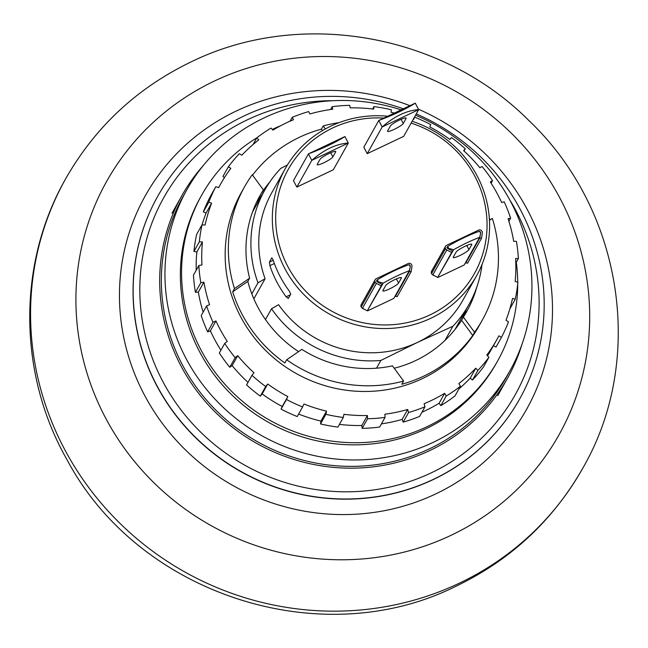 <?xml version="1.0" encoding="UTF-8"?>
<svg xmlns="http://www.w3.org/2000/svg" width="648" height="648" viewBox="0 0 648 648"><rect width="100%" height="100%" fill="white"/><g stroke="black" fill="none" stroke-linecap="round" stroke-linejoin="round"><path stroke-width="0.97" d="M521.996 344.25A186.665 179.431 -150.8 0 1 507.522 378.189A186.665 179.431 -150.8 0 1 429.794 450.554A186.665 179.431 -150.8 0 1 212.86 409.698A186.665 179.431 -150.8 0 1 181.78 195.793A186.665 179.431 -150.8 0 1 203.14 165.71M415.53 115.231A185.182 178.006 -150.8 0 1 510.017 370.688L506.428 377.104A185.182 178.006 -150.8 0 1 429.316 448.894A185.182 178.006 -150.8 0 1 214.107 408.37A185.182 178.006 -150.8 0 1 183.271 196.158L186.867 189.751A185.182 178.006 -150.8 0 1 263.971 117.952A185.182 178.006 -150.8 0 1 401.12 109.877M510.017 370.688A185.182 178.006 -150.8 0 1 432.913 442.487A185.182 178.006 -150.8 0 1 217.696 401.954A185.182 178.006 -150.8 0 1 186.867 189.751M201.633 195.21L200.435 197.348A169.622 163.053 29.2 0 0 199.228 351.046A169.622 163.053 29.2 0 0 347.15 444.722A169.622 163.053 29.2 0 0 496.441 363.091L497.64 360.952A169.622 163.053 -150.8 0 1 348.341 442.584A169.622 163.053 -150.8 0 1 200.426 348.908A169.622 163.053 -150.8 0 1 201.633 195.21A169.622 163.053 -150.8 0 1 256.819 137.83L258.755 139.871A158.517 152.377 29.2 0 0 241.826 155.237L239.339 153.698A161.482 155.22 29.2 0 0 228.339 166.803L230.826 168.342A158.517 152.377 29.2 0 0 220.49 184.267A158.517 152.377 29.2 0 0 218.684 187.612L215.8 186.697A161.482 155.22 29.2 0 0 208.737 202.265L211.613 203.172A158.517 152.377 29.2 0 0 205.084 225.034L201.99 224.84A161.482 155.22 29.2 0 0 199.341 241.801L202.435 241.996A158.517 152.377 29.2 0 0 201.965 264.959L198.855 265.518A161.482 155.22 29.2 0 0 200.807 282.722L203.918 282.164A158.517 152.377 29.2 0 0 209.539 304.657L206.607 305.953A161.482 155.22 29.2 0 0 213.022 322.226L215.946 320.93A158.517 152.377 29.2 0 0 227.278 341.439L224.718 343.399A161.482 155.22 29.2 0 0 229.748 350.649A161.482 155.22 29.2 0 0 235.167 357.631L237.719 355.671A158.517 152.377 29.2 0 0 253.984 372.778L251.959 375.305A161.482 155.22 -150.8 0 0 265.712 386.524L267.737 384.005A158.517 152.377 -150.8 0 0 287.834 396.552L286.465 399.484A161.482 155.22 -150.8 0 0 302.6 406.936L297.213 416.559A161.482 155.22 -150.8 0 1 281.078 409.107L282.253 406.507A158.517 152.377 -150.8 0 1 262.165 393.96L260.326 396.147A161.482 155.22 -150.8 0 1 246.572 384.92L251.959 375.305M516.302 262.278A169.622 163.053 -150.8 0 1 517.712 282.236M517.72 283.921A169.622 163.053 -150.8 0 1 497.64 360.952M251.805 293.852L257.993 282.795A117.037 112.501 -150.8 0 1 264.757 190.123A117.037 112.501 -150.8 0 1 280.827 168.35L287.404 165.005M482.039 264.425A117.037 112.501 -150.8 0 1 468.99 304.479A117.037 112.501 -150.8 0 1 452.92 326.252L444.99 340.411M288.344 298.453L286.132 296.784A109.625 105.381 -150.8 0 1 269.908 265.631L269.422 262.1L271.82 257.823L273.1 259.929A109.625 105.381 29.2 0 0 289.324 291.09L290.741 294.176L288.255 298.534M412.136 121.298A109.625 105.381 -150.8 0 1 477.39 176.369A109.625 105.381 -150.8 0 1 476.612 275.7A109.625 105.381 -150.8 0 1 430.969 318.2A109.625 105.381 -150.8 0 1 284.521 267.916A109.625 105.381 -150.8 0 1 285.306 168.585A109.625 105.381 -150.8 0 1 330.95 126.085A109.625 105.381 -150.8 0 1 387.739 116.227M257.993 282.795L265.089 278.745A109.625 105.381 -150.8 0 1 271.739 192.812L285.306 168.585M265.089 278.745L253.838 298.833M376.512 368.186L380.838 360.466L417.401 342.436A109.625 105.381 -150.8 0 1 278.6 304.706L271.512 308.756L265.461 319.553M411.116 123.12A106.661 102.53 -150.8 0 1 475.187 176.896A106.661 102.53 -150.8 0 1 430.013 314.896A106.661 102.53 -150.8 0 1 287.534 265.972A106.661 102.53 -150.8 0 1 383.859 118.066M272.29 129.43A169.622 163.053 -150.8 0 1 280.608 125.769M380.838 360.466A117.037 112.501 -150.8 0 1 271.512 308.756M476.612 275.7L463.045 299.935A109.625 105.381 -150.8 0 1 417.401 342.436L452.92 326.252M367.74 310.781L393.806 298.412L409.285 270.767A32.594 5.062 152.5 0 0 383.219 283.136L367.392 310.643M363.309 308.715L365.747 310.003M363.155 308.991L362.888 308.497M438.113 277.376L464.171 265.008L479.658 237.362A32.594 5.062 152.5 0 0 453.592 249.731L437.756 277.239M433.682 275.311L436.112 276.599M433.52 275.586L433.261 275.092M296.841 187.078L333.331 169.76L348.292 143.046L344.906 136.558L308.424 153.876L293.463 180.59L296.841 187.078L311.801 160.372L348.292 143.046C336.11 143.921 323.951 149.696 311.801 160.372L308.424 153.876C323.222 148.311 335.389 142.536 344.906 136.558M367.214 153.673L403.704 136.355L418.657 109.642L415.279 103.154L378.788 120.471L363.836 147.185L367.214 153.673L382.174 126.968L418.657 109.642C406.482 110.525 394.324 116.292 382.174 126.968L378.788 120.471C393.595 114.907 405.761 109.131 415.279 103.154M409.852 268.491L409.415 271.382L411.156 271.682L411.942 266.474A2.965 2.851 -150.8 0 0 411.642 264.724L411.61 264.668A2.519 2.422 29.2 0 0 408.248 263.517L376.188 278.737A2.519 2.422 -150.8 0 0 375.127 281.993L375.151 282.05A2.965 2.851 -150.8 0 0 376.431 283.33L381.251 285.881L382.053 284.367L377.225 281.815A1.183 1.142 -150.8 0 1 376.715 281.305L376.691 281.248A0.737 0.713 -150.8 0 1 376.998 280.292L377.322 279.806L378.367 281.815L383.219 283.136M382.928 290.49L385.722 285.509A8.886 1.377 -27.5 0 1 393.822 280.098A8.886 1.377 -27.5 0 1 401.42 277.692A8.886 1.377 -27.5 0 1 401.355 278.081L398.569 283.071A8.886 1.377 -27.5 0 1 390.461 288.473A8.886 1.377 -27.5 0 1 382.863 290.887A8.886 1.377 -27.5 0 1 382.928 290.49M480.217 235.086L479.787 237.978L481.529 238.286L482.315 233.069A2.965 2.851 -150.8 0 0 482.015 231.32L481.982 231.271A2.519 2.422 29.2 0 0 478.621 230.113L446.561 245.333A2.519 2.422 -150.8 0 0 445.492 248.589L445.524 248.646A2.965 2.851 -150.8 0 0 446.804 249.926L451.624 252.477L452.417 250.962L447.598 248.411A1.183 1.142 -150.8 0 1 447.088 247.901L447.055 247.844A0.737 0.713 -150.8 0 1 447.371 246.888L447.695 246.402L448.74 248.411L453.592 249.731M453.3 257.086L456.095 252.104A8.886 1.377 -27.5 0 1 464.195 246.702A8.886 1.377 -27.5 0 1 471.793 244.288A8.886 1.377 -27.5 0 1 471.728 244.677L468.933 249.666A8.886 1.377 -27.5 0 1 460.833 255.069A8.886 1.377 -27.5 0 1 453.236 257.483A8.886 1.377 -27.5 0 1 453.3 257.086M317.245 164.317A8.886 1.377 152.5 0 0 317.18 164.714A8.886 1.377 152.5 0 0 324.778 162.3A8.886 1.377 152.5 0 0 332.886 156.897L335.672 151.907A8.886 1.377 152.5 0 0 335.737 151.511A8.886 1.377 152.5 0 0 328.139 153.924A8.886 1.377 152.5 0 0 320.039 159.327L317.245 164.317M387.617 130.912A8.886 1.377 152.5 0 0 387.553 131.309A8.886 1.377 152.5 0 0 395.15 128.895A8.886 1.377 152.5 0 0 403.25 123.493L406.045 118.503A8.886 1.377 152.5 0 0 406.11 118.106A8.886 1.377 152.5 0 0 398.512 120.52A8.886 1.377 152.5 0 0 390.404 125.923L387.617 130.912M375.143 279.709L361.179 304.649A2.519 2.422 29.2 0 0 361.163 306.933L361.187 306.99A2.965 2.851 29.2 0 0 362.467 308.27L367.286 310.821L381.251 285.881M409.431 265.008A0.737 0.713 -150.8 0 1 410.046 265.413L409.844 265.785M409.868 265.842L410.046 265.413M410.079 265.469A1.183 1.142 -150.8 0 1 410.2 266.166L410.111 266.312M395.628 295.156L395.45 296.322L397.192 296.63L411.156 271.682M409.285 270.767L410.297 266.66L409.244 264.651A32.594 5.062 152.5 0 0 377.322 279.806M378.367 281.815L378.108 282.285M445.516 246.305L431.552 271.245A2.519 2.422 29.2 0 0 431.528 273.529L431.56 273.586A2.965 2.851 29.2 0 0 432.84 274.865L437.659 277.417L451.624 252.477M479.804 231.603A0.737 0.713 -150.8 0 1 480.419 232.008L480.209 232.381M480.241 232.438L480.419 232.008M480.452 232.065A1.183 1.142 -150.8 0 1 480.565 232.762L480.484 232.907M466.001 261.752L465.823 262.918L467.564 263.226L481.529 238.286M479.658 237.362L480.67 233.256L479.617 231.247A32.594 5.062 152.5 0 0 447.695 246.402M448.74 248.411L448.481 248.881M376.618 281.062L377.063 280.26M446.99 247.658L447.436 246.856M409.415 271.382L395.45 296.322M479.787 237.978L465.823 262.918M509.425 199.325A201.479 193.671 -150.8 0 1 431.365 472.797A201.479 193.671 -150.8 0 1 162.235 380.384A201.479 193.671 -150.8 0 1 247.56 119.71A201.479 193.671 -150.8 0 1 333.274 100.691M403.331 108.832A207.401 199.365 29.2 0 0 244.061 115.943A207.401 199.365 29.2 0 0 157.699 196.352A207.401 199.365 29.2 0 0 192.229 434.022A207.401 199.365 29.2 0 0 433.269 479.415A207.401 199.365 29.2 0 0 519.631 399.006A207.401 199.365 29.2 0 0 416.259 113.927M269.803 181.983A118.519 113.927 29.2 0 0 261.606 193.12L263.404 189.913A118.519 113.927 29.2 0 0 259.994 195.599A118.519 113.927 29.2 0 0 249.618 278.195L247.828 281.402A118.519 113.927 29.2 0 0 267.025 321.732A118.519 113.927 29.2 0 0 298.55 351.621M262.278 194.546A118.519 113.927 29.2 0 0 256.357 202.686M247.828 281.402L232.681 291.819A136.291 131.018 29.2 0 0 252.841 331.484A136.291 131.018 29.2 0 0 284.885 362.985L286.683 359.778A136.291 131.018 29.2 0 0 403.607 381.048L392.461 365.853A118.519 113.927 29.2 0 1 301.83 349.369L286.683 359.778M394.211 368.234A118.519 113.927 29.2 0 0 461.603 320.29L463.401 317.083L474.547 332.27A136.291 131.018 29.2 0 0 482.323 320.088L479.131 325.782A136.291 131.018 -150.8 0 1 251.44 333.979A136.291 131.018 -150.8 0 1 241.291 192.61L244.482 186.907A136.291 131.018 29.2 0 0 234.479 288.611L249.618 278.195M490.018 219.98A136.291 131.018 29.2 0 0 489.289 217.833M482.323 320.088A136.291 131.018 29.2 0 0 492.334 218.384L489.451 220.369M474.547 332.27L472.748 335.478L461.603 320.29M403.607 381.048L401.817 384.256A136.291 131.018 29.2 0 0 472.748 335.478M413.416 119.329L414.631 117.158A161.482 155.22 29.2 0 1 430.766 124.61L429.778 126.87A158.517 152.377 29.2 0 1 449.866 139.425L451.51 137.57A161.482 155.22 29.2 0 1 465.272 148.797L463.62 150.644A158.517 152.377 29.2 0 1 479.885 167.759L482.063 166.463A161.482 155.22 29.2 0 1 487.482 173.445A161.482 155.22 29.2 0 1 492.504 180.695L490.325 181.991A158.517 152.377 29.2 0 1 501.657 202.492L504.209 201.868A161.482 155.22 29.2 0 1 510.616 218.141L508.073 218.765A158.517 152.377 29.2 0 1 513.686 241.267L516.424 241.38A161.482 155.22 29.2 0 1 518.376 258.584L515.638 258.471A158.517 152.377 29.2 0 1 515.168 281.435L517.89 282.293A161.482 155.22 29.2 0 1 515.241 299.255L512.519 298.396A158.517 152.377 29.2 0 1 505.991 320.25L508.494 321.829A161.482 155.22 29.2 0 1 501.43 337.397L498.928 335.818A158.517 152.377 29.2 0 1 497.113 339.155A158.517 152.377 29.2 0 1 486.786 355.088L488.892 357.299A161.482 155.22 29.2 0 1 477.892 370.405L475.778 368.194A158.517 152.377 29.2 0 1 458.857 383.559L460.412 386.265A161.482 155.22 29.2 0 1 453.462 391.343A161.482 155.22 29.2 0 1 446.221 396.025L444.666 393.312A158.517 152.377 29.2 0 1 424.108 403.72L424.991 406.774A161.482 155.22 29.2 0 1 408.58 412.509L407.697 409.463A158.517 152.377 29.2 0 1 384.904 414.21L385.042 417.417A161.482 155.22 29.2 0 1 367.538 418.746L367.4 415.538A158.517 152.377 29.2 0 1 343.934 414.307L343.302 417.474A161.482 155.22 -150.8 0 1 325.887 414.307L326.519 411.14A158.517 152.377 -150.8 0 1 303.969 404.004L302.6 406.936M460.412 386.265L455.026 395.888A161.482 155.22 -150.8 0 1 448.076 400.958A161.482 155.22 -150.8 0 1 440.834 405.64L439.093 403.267A158.517 152.377 -150.8 0 1 421.945 412.217M248.006 382.369A158.517 152.377 -150.8 0 1 232.146 365.626L229.781 367.254A161.482 155.22 -150.8 0 1 219.332 353.022L224.718 343.399M220.919 350.187A158.517 152.377 -150.8 0 1 210.373 330.885L207.635 331.849A161.482 155.22 -150.8 0 1 201.22 315.576L206.607 305.953M203.156 312.117A158.517 152.377 -150.8 0 1 198.345 292.118L195.421 292.337A161.482 155.22 -150.8 0 1 193.469 275.133L198.855 265.518M196.206 270.248A158.517 152.377 -150.8 0 1 196.862 251.951L193.954 251.424A161.482 155.22 -150.8 0 1 196.603 234.463L201.99 224.84M202.079 224.848A158.517 152.377 -150.8 0 1 206.04 213.127L203.351 211.888A161.482 155.22 -150.8 0 1 210.414 196.32L215.8 186.697M224.443 177.633L222.953 176.418L228.339 166.803M509.855 308.877L515.241 299.255M501.43 337.397L496.044 347.02L493.395 345.797M497.113 339.155L491.54 349.11A158.517 152.377 -150.8 0 1 487.523 355.857M488.892 357.299L483.505 366.914A161.482 155.22 -150.8 0 1 472.505 380.02L470.205 378.149A158.517 152.377 -150.8 0 1 458.938 388.889M424.991 406.774L419.604 416.397A161.482 155.22 -150.8 0 1 403.194 422.132L402.125 419.418A158.517 152.377 -150.8 0 1 381.429 423.873M385.042 417.417L379.655 427.04A161.482 155.22 -150.8 0 1 362.151 428.369L361.827 425.493A158.517 152.377 -150.8 0 1 339.422 424.391M343.302 417.474L337.916 427.097A161.482 155.22 -150.8 0 1 320.501 423.93L320.938 421.095A158.517 152.377 -150.8 0 1 298.615 414.048M462.089 319.415A118.519 113.927 29.2 0 0 466.511 308.902M281.078 409.107L286.465 399.484M463.401 317.083A118.519 113.927 29.2 0 0 466.811 311.396A118.519 113.927 29.2 0 0 476.855 286.942M282.253 406.507L287.834 396.552M232.681 291.819L234.479 288.611M263.404 189.913L252.258 174.725A136.291 131.018 29.2 0 0 244.482 186.907M322.461 130.604L321.4 129.155A136.291 131.018 29.2 0 0 252.55 175.122M321.4 129.155L323.198 125.947L325.385 128.936M339.058 122.642A136.291 131.018 29.2 0 0 323.198 125.947M326.519 411.14L320.938 421.095M262.165 393.96L267.737 384.005M325.887 414.307L320.501 423.93M260.326 396.147L265.712 386.524M414.631 117.158L413.635 119.426A158.517 152.377 29.2 0 0 413.27 119.273M394.332 113.1A158.517 152.377 29.2 0 0 391.092 112.29L391.343 109.787A161.482 155.22 29.2 0 0 373.928 106.62L373.677 109.123A158.517 152.377 29.2 0 0 350.204 107.884L349.693 105.349A161.482 155.22 29.2 0 0 332.181 106.677L332.699 109.212A158.517 152.377 29.2 0 0 309.906 113.967L308.651 111.586A161.482 155.22 29.2 0 0 292.24 117.32L293.504 119.702A158.517 152.377 29.2 0 0 272.938 130.118L271.01 128.077A161.482 155.22 29.2 0 0 256.819 137.83L253.093 144.488M367.4 415.538L361.827 425.493M232.146 365.626L237.719 355.671M367.538 418.746L362.151 428.369M229.781 367.254L235.167 357.631M407.697 409.463L402.125 419.418M210.373 330.885L215.946 320.93M408.58 412.509L403.194 422.132M207.635 331.849L213.022 322.226M444.666 393.312L439.093 403.267M198.345 292.118L203.918 282.164M446.221 396.025L440.834 405.64M195.421 292.337L200.807 282.722M196.862 251.951L202.435 241.996M475.778 368.194L470.205 378.149M193.954 251.424L199.341 241.801M477.892 370.405L472.505 380.02M206.04 213.127L211.613 203.172M203.351 211.888L208.737 202.265M518.376 258.584L515.824 263.129M290.085 121.168L292.24 117.32M510.616 218.141L508.874 221.268M330.601 109.504L332.181 106.677M492.504 180.695L491.111 183.198M372.608 108.986L373.928 106.62M465.272 148.797L464.025 151.016M273.221 260.302L269.422 262.1M274.355 263.517L269.908 265.631M290.417 294.751L286.132 296.784M361.163 306.933L375.127 281.993M398.569 283.071L396.398 278.907M401.063 277.514L401.355 278.081M431.528 273.529L445.492 248.589M468.933 249.666L466.771 245.503M471.436 244.118L471.728 244.677M332.886 156.897L330.715 152.726M335.381 151.34L335.672 151.907M403.25 123.493L401.088 119.321M405.753 117.936L406.045 118.503M361.187 306.99L375.151 282.05M431.56 273.586L445.524 248.646M362.467 308.27L376.431 283.33M376.61 280.989L376.998 280.292M432.84 274.865L446.804 249.926M446.982 247.585L447.371 246.888M418.43 109.196A218.514 210.049 -150.8 0 1 528.193 211.24A218.514 210.049 -150.8 0 1 435.65 493.954A218.514 210.049 -150.8 0 1 143.759 393.725A218.514 210.049 -150.8 0 1 236.301 111.011A218.514 210.049 -150.8 0 1 409.933 105.697M157.65 196.441A207.401 199.365 29.2 0 0 157.602 196.53A207.401 199.365 29.2 0 0 192.132 434.2A207.401 199.365 29.2 0 0 433.172 479.593A207.401 199.365 29.2 0 0 519.534 399.184A207.401 199.365 29.2 0 0 519.583 399.095M459.319 583.192A296.29 284.812 29.2 0 0 582.69 468.326C646.161 359.186 622.477 209.442 529.238 120.901C442.568 33.526 300.105 8.335 191.038 61.933C136.971 88.039 95.175 127 65.642 178.816A296.29 284.812 29.2 0 0 114.971 518.343A296.29 284.812 29.2 0 0 459.319 583.192M560.86 199.892A259.257 249.213 29.2 0 0 214.553 80.976A259.257 249.213 29.2 0 0 104.749 416.397A259.257 249.213 29.2 0 0 451.065 535.313A259.257 249.213 29.2 0 0 560.86 199.892M172.004 213.249L181.78 195.793M264.757 190.123L252.518 211.985M468.99 304.479L454.953 329.549M497.745 395.644L507.522 378.189M582.69 468.326C552.93 520.53 510.867 559.759 456.484 586.003C321.197 653.986 138.858 594.605 67.303 460.242C18.014 374.301 17.018 263.955 65.642 178.816M220.49 184.267L218.635 187.596"/></g></svg>
